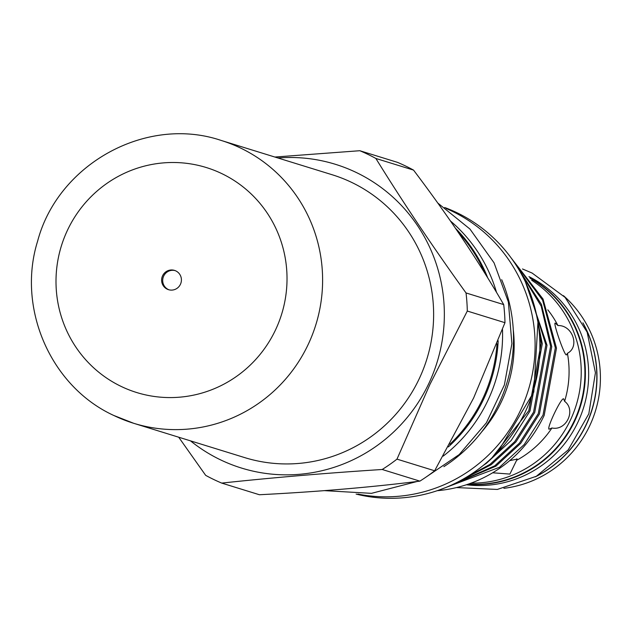 <?xml version="1.0" encoding="UTF-8"?>
<svg xmlns="http://www.w3.org/2000/svg" width="632" height="632" viewBox="0 0 632 632"><rect width="100%" height="100%" fill="white"/><g stroke="black" fill="none" stroke-linecap="round" stroke-linejoin="round"><path stroke-width="0.95" d="M113.926 415.524A148.03 144.949 -72.8 0 0 133.676 423.29L244.695 457.608A148.03 144.949 -72.8 0 0 423.322 369.214A148.03 144.949 -72.8 0 0 351.882 182.506A148.03 144.949 -72.8 0 0 332.132 174.74L221.113 140.423C146.411 115.158 57.994 163.949 37.636 241.108C16.606 308.163 50.623 386.523 113.752 415.453L133.676 423.29A148.03 144.949 -72.8 0 0 312.303 334.897A148.03 144.949 -72.8 0 0 240.863 148.188A148.03 144.949 -72.8 0 0 221.113 140.423M175.846 270.923A10.096 9.883 -72.8 0 0 162.313 276.421A10.096 9.883 -72.8 0 0 168.539 289.685A10.096 9.883 -72.8 0 0 175.846 270.923M169.076 289.835A10.096 9.883 107.2 0 1 163.293 277.021A10.096 9.883 107.2 0 1 175.025 270.575M549.2 429.215C545.914 429.515 561.232 397.267 563.626 398.839L564.605 401.32C576.36 410.057 566.343 431.119 551.941 427.983L549.105 429.175M509.684 460.633L517.173 459.108M566.209 354.86C563.768 354.007 552.313 320.456 555.417 323.252L557.945 325.559C572.584 324.951 580.05 346.873 567.418 353.304L566.588 354.86M190.493 440.852A158.972 155.654 -72.8 0 0 428.67 383.822A158.972 155.654 -72.8 0 0 277.93 157.984M221.721 483.093L259.397 494.738C317.714 491.775 371.205 487.24 419.877 481.134L382.202 469.489C326.041 473.099 272.542 477.634 221.721 483.093A179.994 176.241 -72.8 0 1 205.669 475.351L178.698 437.202M382.202 469.489A179.994 176.241 -72.8 0 0 396.983 459.132L434.658 470.777L473.652 397.923L504.976 322.691L467.301 311.047A179.994 176.241 -72.8 0 0 466.029 292.948L503.704 304.592C478.787 261.482 448.736 216.65 413.541 170.103L375.866 158.458A179.994 176.241 -72.8 0 0 359.813 150.716L397.488 162.361A179.994 176.241 -72.8 0 1 413.541 170.103M467.301 311.047L429.926 384.406L396.983 459.132M449.802 444.32A150.219 147.09 -72.8 0 0 482.54 399.14A150.219 147.09 -72.8 0 0 497.005 343.769M419.877 481.134A179.994 176.241 -72.8 0 0 434.658 470.777M356.124 494.09A150.219 147.09 -72.8 0 0 525.081 412.285A150.219 147.09 -72.8 0 0 444.707 207.493M357.965 494.082A150.219 147.09 -72.8 0 0 520.286 410.8A150.219 147.09 -72.8 0 0 446.224 208.544M481.671 431.909A129.947 127.237 -72.8 0 0 501.342 401.849A129.947 127.237 -72.8 0 0 513.271 329.675M443.885 466.645A150.219 147.09 -72.8 0 0 498.703 404.132A150.219 147.09 -72.8 0 0 501.682 279.676M437.249 490.693A132.056 129.299 -72.8 0 0 505.537 464.007C521.811 451.398 534.696 435.203 544.184 415.414L556.492 348.145L543.038 299.031L511.185 257.99M512.481 259.799L542.612 300.161L555.338 347.79L543.03 415.058L524.228 444.525L499.509 467.269L438.442 490.282M445.56 487.612L495.93 466.163L520.649 443.419L539.452 413.952L551.752 346.684L541.466 304.434L517.229 266.933M519.014 269.872L541.166 306.117L550.598 346.328L538.298 413.597L519.496 443.064L494.777 465.808L448.388 486.435M459.519 481.11L491.19 464.702L515.909 441.958L534.719 412.491L547.02 345.222L525.476 282.038M527.854 287.331L545.866 344.859L533.566 412.135L514.756 441.602L490.037 464.338L464.086 478.574M483.219 465.452L486.458 463.232L511.177 440.496L529.979 411.021L542.288 343.753L535.833 311.623M538.353 324.564L541.134 343.397L528.826 410.666L491.846 457.939M443.158 456.138A150.558 147.414 -72.8 0 0 502.487 329.43M496.523 292.395A150.558 147.414 -72.8 0 0 450.521 221.042M448.357 446.919A150.558 147.414 -72.8 0 0 498.174 340.767M487.786 277.962A150.558 147.414 -72.8 0 0 455.609 228.413M274.865 157.036L359.813 150.716M375.866 158.458C402.868 202.177 432.92 247.009 466.029 292.948M504.976 322.691A179.994 176.241 -72.8 0 0 503.704 304.592M484.973 273.411A150.219 147.09 -72.8 0 0 457.923 231.818M516.842 458.824L516.605 460.317L509.89 474.087L492.66 472.783M468.541 484.033A110.015 107.724 -72.8 0 0 580.176 405.365A110.015 107.724 -72.8 0 0 530.24 278.309M471.045 483.14A110.015 107.724 -72.8 0 0 576.534 404.125A110.015 107.724 -72.8 0 0 531.678 280.252M557.945 325.559A99.674 97.589 -72.8 0 0 547.802 309.83M564.605 401.32A99.674 97.589 -72.8 0 0 567.418 353.304M516.605 460.317A99.674 97.589 -72.8 0 0 551.941 427.983M466.377 484.768A110.181 107.882 -72.8 0 0 583.897 406.605A110.181 107.882 -72.8 0 0 528.96 276.642M467.949 484.238A110.181 107.882 -72.8 0 0 580.658 405.523A110.181 107.882 -72.8 0 0 529.877 277.827M536.923 475.951A110.181 107.882 -72.8 0 0 583.739 324.493M503.886 488.315A110.015 107.724 -72.8 0 0 595.407 411.069A110.015 107.724 -72.8 0 0 563.436 295.65M535.28 476.868A110.015 107.724 -72.8 0 0 582.902 322.818M121.028 386.365A117.757 115.3 -72.8 0 0 275.41 330.149A117.757 115.3 -72.8 0 0 222.006 173.713A117.757 115.3 -72.8 0 0 67.616 229.93A117.757 115.3 -72.8 0 0 121.028 386.365M522.482 268.963L532.128 273.063L565.087 297.38L587.152 332.156L595.423 372.754L588.811 413.818L568.2 449.921L536.307 476.299L497.344 489.437L456.454 487.58M497.858 451.959L533.803 392.022L537.951 322.265M437.842 203.093L469.971 229.068L494.058 262.841L508.365 301.97L511.896 343.658L504.391 384.912L486.403 422.784L459.211 454.558L424.751 477.958M417.231 481.458L371.466 493.347L324.421 490.645"/></g></svg>
